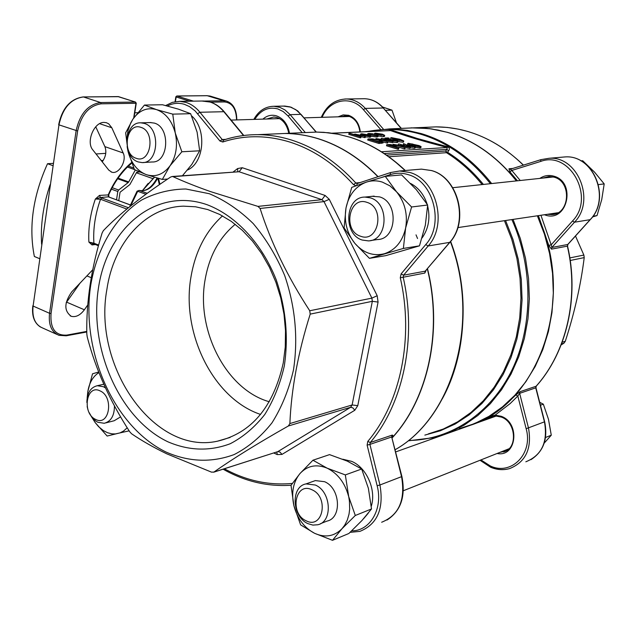 <?xml version="1.0" encoding="UTF-8"?>
<svg xmlns="http://www.w3.org/2000/svg" width="636" height="636" viewBox="0 0 636 636"><rect width="100%" height="100%" fill="white"/><g stroke="black" fill="none" stroke-linecap="round" stroke-linejoin="round"><path stroke-width="0.95" d="M138.298 161.949C121.874 157.267 124.179 121.659 140.93 122.835L144.293 123.408C160.789 127.757 158.73 163.531 142.13 162.593L138.298 161.949M143.211 162.522L152.163 161.973C168.715 162.903 170.79 127.407 154.349 123.098L150.048 122.557M140.946 127.375C126.286 121.802 121.389 153.944 136.152 158.277C150.811 164.231 155.971 131.58 140.946 127.375M127.128 146.542L127.995 151.304L134.45 169.589L146.256 174.622L162.339 179.431L170.011 165.813L181.856 151.773L175.274 133.019L172.761 114.138L156.472 109.607L144.459 105.059L132.948 119.091L130.73 122.931L127.971 130.603L126.771 140.254M125.658 132.845L127.995 151.304C131.151 163.206 137.241 170.981 146.256 174.622C155.462 177.46 163.38 174.518 170.011 165.813C176.172 156.424 177.921 145.493 175.274 133.019C171.959 120.816 165.686 113.009 156.472 109.607C147.162 107.102 139.324 110.266 132.948 119.091L125.658 132.845M181.856 151.773L199.656 150.796L191.841 164.39L182.429 175.743M362.234 240.042C342.78 234.398 345.046 196.786 364.945 197.081L370.319 197.852C389.789 203.075 387.976 240.75 368.355 240.885L362.234 240.042M370.621 240.543L377.506 239.526C397.047 239.382 398.867 202.025 379.493 196.866L372.132 196.309M367.004 202.375C349.021 195.634 342.422 230.796 360.533 236.21C378.492 243.413 385.464 207.646 367.004 202.375M382.339 182.095C376.973 180.417 371.686 180.417 366.495 182.087L351.732 187.374L346.008 207.924L344.092 227.911L354.824 243.334L369.437 258.343L403.375 248.43L405.633 228.03L411.587 206.978L396.522 191.794L385.273 176.363L366.495 182.087C355.683 186.173 348.862 194.783 346.008 207.924C343.893 221.272 346.827 233.078 354.824 243.334C363.363 252.993 373.229 256.459 384.422 253.724C395.441 250.02 402.516 241.457 405.633 228.03C407.907 214.276 404.87 202.2 396.522 191.794L389.908 185.831L382.339 182.095M307.904 523.627C291.972 516.885 290.525 486.596 306.051 483.901L315.297 485.022C331.213 491.39 333.057 521.766 317.746 524.764L312.864 525.098L307.904 523.627M320.488 523.674L326.936 521.115C342.192 518.109 340.379 487.987 324.535 481.69L315.321 480.593L312.705 481.532M312.038 489.815C295.247 481.253 289.205 513.443 306.115 520.765C322.897 529.748 329.265 497.058 312.038 489.815M312.936 460.226L300.009 473.51C293.14 482.056 291.113 492.813 293.919 505.787C297.378 518.65 304.27 527.816 314.574 533.294C325.099 537.969 334.234 536.45 341.977 528.739L344.688 525.209L347.32 520.025L349.021 514.15L349.673 509.094L349.426 501.192L345.324 474.909L327.143 468.168L312.936 460.226L329.528 454.621L347.296 461.132L361.661 469.01L368.371 488.273L371.511 508.951L361.916 520.558L348.87 533.493L332.501 540.314L341.977 528.739L355.293 515.486L348.456 495.889C344.791 482.66 337.692 473.423 327.143 468.168C316.482 463.835 307.434 465.616 300.009 473.51L291.01 485.332L293.919 505.787L300.621 524.867L314.574 533.294L332.501 540.314M371.289 506.248C376.464 489.935 366.59 467.524 351.668 461.362L342.78 459.224M114.44 405.911C114.424 415.65 111.03 421.437 104.264 423.282L97.809 422.256L95.615 420.937L91.703 416.993L89.183 412.653M86.862 402.469C87.084 392.976 90.558 387.396 97.276 385.718L103.342 386.688L105.465 387.92M100.067 390.894C86.258 383.778 81.734 413.448 95.646 419.402C109.448 426.859 114.202 396.761 100.067 390.894M91.099 416.127L95.13 422.519L98.604 426.684L103.318 430.564L107.556 432.734L111.912 433.839L115.386 433.935L129.14 430.842M92.133 417.55L95.13 422.519L107.142 436.042L120.117 432.854L123.551 431.041L127.208 427.797M166.171 452.109C189.027 462.038 211.701 462.849 234.183 454.557C248.374 447.267 260.975 436.701 271.977 422.853C281.74 407.342 288.919 389.653 293.506 369.794C298.26 338.217 295.319 306.791 284.682 275.515C276.374 255.903 265.88 238.58 253.192 223.538C239.565 210.23 224.945 200.292 209.339 193.734L185.831 188.995C170.241 189.218 155.55 192.875 141.749 199.966C115.315 216.749 96.966 248.135 90.725 285.206C80.581 350.993 113.82 426.875 166.171 452.109M213.919 472.071L277.845 451.616L350.627 407.286L288.346 425.993C257.429 443.507 232.625 458.866 213.919 472.071L211.502 472.135L166.656 453.778C153.268 447.275 141.558 440.589 131.533 433.736L129.657 431.653C109.853 401.03 95.702 369.429 87.212 336.865L86.798 333.852C86.218 301.607 91.314 268.018 102.086 233.07L103.342 230.669C119.218 214.101 141.637 196.23 170.591 177.07L172.213 176.498L239.088 171.744L172.96 176.649C183.748 181.586 196.254 186.571 210.492 191.595L257.954 206.39L321.927 199.672L239.088 171.744L242.276 167.721L237.641 168.54L233.181 171.99M288.346 425.993L289.873 423.568L352.121 404.973L372.33 301.313L310.201 314.128C298.101 352.535 291.328 389.017 289.873 423.568M310.201 314.128L309.732 310.758L371.893 298.133L324.01 201.612L260.092 208.449C271 242.61 287.544 276.716 309.732 310.758M260.092 208.449L257.954 206.39M284.308 365.954C288.609 337.12 285.922 308.412 276.231 279.848C261.881 243.509 236.131 215.898 207.479 204.856C156.281 186.594 107.15 227.624 98.397 288.41C88.968 348.973 119.743 418.893 167.896 441.805C188.908 450.813 209.689 451.449 230.248 443.729C243.222 436.98 254.718 427.241 264.743 414.529C273.623 400.306 280.15 384.112 284.308 365.954M283.274 362.894L285.262 347.018L285.5 330.672L283.99 314.192L280.762 297.91L275.865 282.153L269.425 267.239L261.571 253.454L252.476 241.076L242.324 230.327L231.329 221.4L219.714 214.443L207.71 209.546L195.554 206.787L183.462 206.159C144.944 207.209 113.55 243.198 106.872 289.515C92.697 366.344 153.888 455.177 217.361 441.217C251.371 433.283 273.345 407.175 283.274 362.894M222.505 215.898C205.945 230.963 195.467 251.125 191.07 276.39C180.783 332.564 213.02 398.573 260.561 414.433M235.24 224.293C219.372 237.498 209.347 255.839 205.182 279.299C195.697 330.028 226.058 389.653 269.306 401.753M501.224 416.97L495.698 415.984L495.118 415.117L501.208 416.286C520.494 422.972 516.575 457.602 497.106 453.484M411.11 127.852L429.475 128.591L447.386 132.304C473.892 140.182 496.955 156.384 516.567 180.894M105.751 153.348L96.012 153.96M111.817 127.772L108.676 123.805L106.315 122.684L104.042 122.422C93.985 122.017 85.812 142.098 92.856 149.953L108.764 170.098L111.753 172.165C118.813 174.709 127.128 160.677 123.177 152.974L111.817 127.772L99.645 123.678M389.129 130.603L391.585 130.094L417.319 138.497L447.808 146.821C449.58 147.791 449.835 149.15 448.579 150.883L447.585 152.298L446.313 151.678L446.528 152.72L445.693 151.042L446.313 151.678M274.307 133.934L284.634 133.481C295.748 133.528 306.902 135.277 318.08 138.728C339.783 145.525 359.73 158.181 377.919 176.721M162.339 179.431L167.65 179.034M144.459 105.059L162.514 104.757L178.47 109.161L190.657 113.701L197.112 132.153L199.656 150.796M172.761 114.138L190.657 113.701M382.578 107.031L391.991 110.155L385.511 110.322M391.991 110.155L396.459 122.796M385.273 176.363L401.61 174.916L416.357 189.711L427.662 205.023L425.325 225.247L419.474 245.838L385.814 255.64L369.437 258.343M411.587 206.978L427.662 205.023M403.375 248.43L419.474 245.838M598.484 184.599L604.2 183.907L594.557 172.157L582.711 160.741L580.946 160.9M604.2 183.907L601.728 199.625L597.021 215.588L592.967 216.232M597.021 215.588L592.45 216.963M345.324 474.909L361.661 469.01M355.293 515.486L371.511 508.951M539.694 402.31L543.335 404.17L548.463 419.227L551.277 435.191L545.537 437.488M543.335 404.17L540.433 405.219M551.277 435.191L544.201 443.133M422.089 237.936C428.592 228.666 430.437 217.981 427.623 205.873M427.161 204.236C423.997 194.576 418.464 187.652 410.57 183.446M363.426 518.897L368.236 513.228M187.485 170.019C204.323 162.959 207.01 129.005 191.603 115.887M87.156 406.531L87.967 409.767M98.683 372.02L92.522 373.801L87.84 391.458L87.156 397.993M351.684 530.845C370.2 531.155 383.262 508.538 377.14 485.737L367.115 445.136L367.799 441.392C400.585 402.707 414.1 337.907 400.283 277.789L424.8 273.067L426.2 270.197M392.11 436.876L392.873 435.406L392.261 435.08L370.255 442.537C403.431 403.463 417.137 337.947 403.16 277.153L403.574 275.205L425.222 271.159L449.573 242.499C469.137 221.439 457.856 177.317 431.335 170.535L421.414 169.128L417.677 169.446M416.024 234.867L417.542 238.516M427.312 268.893C442.815 331.038 427.941 398.995 392.245 437.624M575.485 236.012L583.864 255.068L584.214 257.612C580.787 285.103 574.483 312.992 565.293 341.286L563.949 343.186L561.135 344.927M92.729 269.759L71.796 291.813C64.069 302.815 63.902 310.98 71.296 316.315C75.891 317.428 80.255 315.249 84.373 309.78L87.76 304.938M128.575 207.622L126.636 208.998L100.528 199.251L95.344 199.036L99.47 195.403L100.44 197.518L128.44 207.741M95.384 244.526L92.013 244.932L88.889 242.085L93.905 243.198L98.604 245.051M95.75 126.787L104.884 146.63C106.729 151.686 105.838 156.75 102.229 161.822M80.12 283.036L66.152 302.8M53.146 163.388L47.525 163.714C32.945 195.999 28.556 226.925 34.36 256.491L39.551 258.645M103.191 160.479L101.259 160.598M41.61 244.232C40.402 224.937 43.232 205.094 50.109 184.686M412.661 145.183L409.624 144.722M408.217 145.143L407.485 144.603L407.7 143.521L408.392 143.299L419.156 145.612L421.08 146.598L420.221 146.868L420.006 147.957L415.276 147.377M421.08 146.598L420.865 147.687L420.006 147.957M405.355 145.859L403.327 144.674L403.534 143.585L407.223 145.231L413.487 146.026L415.356 146.972L408.861 146.32L403.534 143.585M415.356 146.972L415.141 148.061L414.394 148.315L410.284 147.83M403.733 140.922L394.678 139.53L390.703 137.861L391.394 137.638L399.805 139.252L403.733 140.922L403.526 141.995L402.834 142.218L397.929 141.55M390.679 139.189L390.703 137.861M376.568 135.579L374.342 134.442L374.54 133.377L375.479 133.115L382.498 134.22L384.685 135.341L376.735 134.498L374.54 133.377M384.685 135.341L384.478 136.406L383.54 136.668L378.102 135.985M365.406 136.462L355.898 134.379L355.262 134.57L356.057 135.126L361.049 136.676L360.843 137.774L360.127 137.805L348.798 134.355L349.005 133.266L349.721 133.234L354.49 134.681L354.22 134.323L355.039 134.077L365.406 136.462L365.199 137.551L364.492 137.583L357.543 135.611M448.579 150.883L446.885 149.341L447.251 147.48C425.118 141.844 406.221 136.215 390.568 130.595L332.04 133.186M370.836 136.017L362.798 135.174L360.779 134.331L361.526 133.767L368.808 134.951L363.697 135.198L368.753 136.001L369.564 135.762L369.158 135.381L370.239 135.492L370.836 136.017L370.629 137.098L365.318 136.923M369.087 135.746L368.689 135.595M373.268 133.87L368.896 133.965L370.47 134.792L378.166 135.619L377.061 135.929L369.858 134.848L367.711 133.743L368.816 133.425L373.268 133.87L372.998 135.118L370.526 134.808M378.166 135.619L377.959 136.7L376.854 137.01L370.796 136.239M383.246 141.876L383.039 142.965L378.976 143.482L367.751 140.063L367.966 138.966L372.458 138.871L380.137 140.365L383.246 141.876L379.183 142.377L367.966 138.966M387.888 141.892L376.019 138.545L390.051 140.922L381.974 138.235L393.12 141.597L379.104 139.228L387.888 141.892L387.682 142.981L386.982 143.02L383.246 141.892M381.298 139.419L381.282 138.266M393.12 141.597L392.754 142.695L387.642 141.82M397.993 141.216L391.625 140.659L395.997 141.128L396.602 140.946L395.099 140.174L389.701 139.793L384.931 138.076L388.063 137.917L389.2 138.258L386.609 138.394L389.113 139.292L395.823 140.151L397.993 141.216L397.778 142.297L396.896 142.559L393.016 142.122M391.832 140.643L390.067 140.675M398.836 148.101L398.621 149.214L397.921 149.253L386.521 145.779L386.728 144.674L390.21 144.531L394.574 145.318L396.18 146.121L393.557 146.503L398.136 148.148L386.728 144.674M395.966 147.218L396.18 146.121M405.18 147.703L393.12 144.3L407.263 146.693L399.042 143.951L410.371 147.377L396.244 145L405.18 147.703L404.965 148.808L404.273 148.848L396.133 146.375M398.462 145.183L398.351 143.998M410.371 147.377L410.005 148.49L404.83 147.6M361.049 136.676L360.334 136.716L360.127 137.805M360.334 136.716L349.005 133.266M355.898 134.379L355.778 135.007M358.982 134.792L358.776 135.873M364.698 136.501L364.492 137.583M362.782 134.896L367.123 134.689L362.544 134.069L361.82 134.363L362.782 134.896M369.158 135.381L369.047 135.977M368.808 134.951L368.61 136.001M360.779 134.331L360.644 135.023M362.798 135.174L362.711 135.643M369.834 136.295L369.627 137.376M362.544 134.069L362.417 134.745M369.858 134.848L369.747 135.436M377.061 135.929L376.854 137.01M376.711 135.11L376.623 135.571M369.747 133.727L369.603 134.49M373.205 134.053L372.998 135.118M376.456 133.409L375.765 133.608L377.426 134.466L383.476 135.094L381.823 134.26L376.456 133.409L376.329 134.077M374.668 133.608L374.469 134.681M376.735 134.498L376.528 135.571M383.747 135.603L383.54 136.668M381.377 135.253L377.649 134.53M381.823 134.26L381.632 135.269M378.738 141.987L381.807 141.558L379.438 140.397L373.101 139.212L369.818 139.276L378.738 141.987M379.183 142.377L378.976 143.482M380.408 141.892L373.292 140.333M379.438 140.397L379.223 141.494M373.101 139.212L372.911 140.214M387.197 141.931L386.982 143.02M392.961 141.605L392.754 142.695M376.019 138.545L375.868 139.324M384.931 138.076L384.74 139.069M389.701 139.793L389.558 140.524M390.814 139.53L390.599 140.612M395.099 140.174L394.924 141.089M391.625 140.659L391.538 141.12M397.103 141.478L396.896 142.559M389.2 138.258L389.009 139.26M395.354 139.491L402.397 140.643L399.13 139.284L392.547 137.98L395.354 139.491M403.041 141.144L402.834 142.218M392.547 137.98L392.452 138.473M401.626 140.135L401.499 140.802M399.615 140.572L394.749 139.3M399.13 139.284L398.915 140.357M388.596 144.992L392.388 146.145L394.853 145.859L388.596 144.992M398.136 148.148L397.921 149.253M395.91 146.288L395.743 147.162M393.883 145.358L393.74 146.073M404.488 147.751L404.273 148.848M410.22 147.393L410.005 148.49M393.12 144.3L393 144.913M408.916 145.509L408.376 145.668L409.584 146.288L414.02 146.701L408.916 145.509L408.821 146.018M408.861 146.32L408.749 146.892M414.608 147.218L414.394 148.315M412.875 146.089L412.724 146.86M420.221 146.868L414.386 146.018L419.768 146.32L412.74 144.754L413.607 144.515L412.82 144.086L409.552 143.649L409.457 144.141M409.552 143.649L409.035 143.8L409.711 144.261L409.52 145.223M412.82 144.086L412.613 145.167M412.74 144.754L412.541 145.771M413.901 145.103L413.702 146.097M418.583 145.684L418.416 146.526M409.711 144.261L409.035 144.3L408.868 145.167M409.035 144.3L407.7 143.521M391.585 130.094L390.568 130.595L332.35 133.234M447.808 146.821L447.251 147.48L381.433 151.766M483.392 184.432C472.763 171.338 460.822 160.63 447.585 152.298L446.528 152.72C459.693 160.972 471.562 171.585 482.144 184.567M93.476 243.779L88.889 242.085C88.142 228.125 90.296 213.775 95.344 199.036L100.44 197.518L108.359 196.842L108.295 194.656C114.21 181.403 121.945 170.702 131.509 162.562M130.189 206.31L129.641 206.756M131.732 163.158C122.255 171.124 114.567 181.697 108.669 194.886L99.47 195.403M92.013 244.932L92.975 243.723M136.366 172.801L152.791 178.613M118.757 200.61L120.045 192.247L129.847 184.591L136.7 172.197L139.554 172.006M118.089 178.12L128.703 181.936L135.301 170.019M128.703 181.936L128.178 182.572L117.628 178.772M112.182 187.676L118.614 190.029L128.178 182.572M118.614 190.029L117.795 191.5L111.403 189.154M116.531 199.784L117.795 191.5M52.82 165.646L47.525 163.714M101.005 160.272L101.824 160.558M470.123 425.341L483.694 419.49L491.461 415.109L492.781 415.753L495.118 415.117L510.144 403.59L517.823 396.037L519.652 393.342L528.508 428.084C532.07 448.507 525.797 461.998 509.698 468.565C503.505 470.306 497.233 469.861 490.865 467.222M540.926 215.262L551.181 244.82L572.472 221.026C595.646 197.637 569.904 150.255 540.608 161.449L540.91 159.652L549.075 158.285C577.75 155.86 595.805 200.682 574.499 222.203L551.857 247.468L551.181 244.82L548.773 245.393L551.46 249.145L567.344 246.148C579.38 297.107 566.533 352.439 536.084 386.259L519.978 391.72L515.82 394.996L517.823 396.037L526.147 428.712L544.448 421.843M510.326 169.232L508.959 168.786L509.857 171.807L511.821 170.448L520.24 180.497M537.539 215.771C576.725 297.576 539.312 404.186 469.591 425.532M492.566 416.413L486.945 419.355M495.579 415.976L493.298 416.246L492.781 415.753L485.181 419.983M483.694 419.49L484.894 420.086M540.854 159.676L510.35 169.224L511.821 170.448L540.608 161.449M172.96 176.649L172.213 176.498M381.656 522.251C398.939 515.216 405.577 500.039 401.562 476.706L391.697 436.98L401.904 476.515C405.8 496.501 400.823 511.018 386.982 520.057M449.859 242.356L425.222 271.159L424.8 273.067M98.914 372.601C93.015 376.377 89.318 382.665 87.84 391.458L87.394 396.729M105.814 422.884L114.21 420.73L120.586 416.866M262.883 119.123C266.969 115.561 271.485 114.464 276.445 115.847C283.441 118.423 287.79 124.235 289.483 133.274M276.851 117.445L273.734 117L266.842 118.996M277.797 118.662L278.671 118.161M301.472 114.909L295.859 109.702L289.984 106.88L284.809 106.061L273.877 106.276L279.951 107.389L284.984 109.956L290.151 114.655L288.092 115.991L283.227 111.562L277.67 108.867C268.241 106.609 260.609 110.108 254.774 119.369M449.978 242.014L449.891 242.324C469.408 221.201 458.254 177.46 431.526 170.551L421.414 169.128L399.583 170.989L390.591 172.547L399.583 170.989L409.632 172.428C436.479 179.376 447.959 224.484 428.187 245.973L425.715 244.606C444.5 224.15 433.593 181.244 408.05 174.606C401.968 172.738 395.99 172.761 390.106 174.654L382.005 177.309M449.891 242.324L428.187 245.973L403.574 275.205L401.117 273.877L400.283 277.789M357.241 183.526L355.81 182.985L360.103 182.588M284.634 133.481L257.667 134.657C245.846 134.641 234.422 136.446 223.419 140.079L223.649 140.031C234.589 136.422 245.925 134.633 257.667 134.657C268.901 134.713 280.174 136.509 291.495 140.047C315.043 147.536 336.476 161.846 355.81 182.985L353.489 184.615C334.385 163.691 313.182 149.516 289.905 142.082C266.667 134.991 244.296 134.967 222.799 142.003L219.929 141.009L195.141 110.942L189.52 106.602L184.424 104.328C178.525 102.555 172.857 103.111 167.395 105.997M222.799 142.003L223.419 140.079L222.218 139.538L225.621 139.379M224.341 111.904L223.832 111.705C219.825 106.912 215.23 103.692 210.039 102.046L203.774 101.005L179.702 101.347L186.022 102.412C191.253 104.089 195.888 107.373 199.935 112.262L197.661 113.709M243.485 135.524L223.832 111.705L199.935 112.262L222.218 139.538L219.929 141.009M348.759 116.197L345.69 115.76L340.872 116.738M338.114 116.825L343.194 114.901L348.552 115.291C355.309 117.779 359.237 123.32 360.326 131.906M553.845 177.102L548.979 176.522L542.89 178.08M539.821 178.406C544.114 175.536 548.749 174.781 553.725 176.148C576.614 181.952 567.423 223.117 545.219 215.032L544.392 214.753M547.437 214.3L551.73 214.578C570.166 214.229 572.233 181.522 554.004 177.15M499.793 452.419L505.962 450.932M525.837 461.8C541.769 455.304 547.978 442.028 544.48 421.97L535.75 387.849L519.652 393.342L519.978 391.72M480.935 459.915L490.34 465.973C511.328 475.974 533.358 453.683 526.147 428.712M523.325 165.153C506.479 148.586 487.788 137.304 467.237 131.318L458.413 129.14L447.331 127.439L436.28 126.866L426.677 127.279M405.06 170.52C388.071 154.405 369.619 143.283 349.713 137.153L337.931 134.196L323.78 132.328L316.744 132.081L284.872 133.473C295.986 133.52 307.132 135.269 318.318 138.72C339.998 145.501 359.928 158.149 378.11 176.657M516.384 180.91C496.772 156.392 473.709 140.198 447.195 132.312L438.26 130.086L427.05 128.345L415.872 127.757L406.158 128.178M396.013 162.482L405.124 170.52M450.598 241.465C469.94 293.625 466.387 355.262 442.314 398.772M395.234 449.668C453.182 417.049 480.649 321.021 450.423 241.68M364.913 131.7L389.502 128.909L394.026 129.005L407.668 130.452L421.294 133.6C448.213 141.701 471.666 158.356 491.644 183.55M513.021 219.404L520.288 238.389L525.487 258.184L528.532 278.449L529.359 298.809L527.96 318.906L524.382 338.384L518.69 356.891L511.01 374.127L501.51 389.796L490.372 403.661L477.819 415.515L464.073 425.198L449.398 432.591L434.03 437.64L408.757 440.748M409.576 440.462C450.892 439.691 490.873 413.48 512.099 369.755C533.191 325.998 533.294 267.422 511.877 219.579M490.412 183.685C470.537 158.714 447.235 142.202 420.507 134.148C402.421 128.925 384.669 128.075 367.242 131.596M91.242 277.694L86.894 275.897M316.06 132.081L301.003 114.361L290.151 114.655L305.312 132.582M405.291 170.504C388.31 154.421 369.842 143.307 349.895 137.169L338.05 134.204L328.558 132.749L316.744 132.081L306.552 132.526M505.58 220.509L512.958 239.406L518.229 259.154L521.289 279.395L522.077 299.731L520.59 319.781L516.861 339.171L510.986 357.551L503.092 374.58L493.353 389.963L481.969 403.463L469.169 414.863L455.209 424.005L440.343 430.771L424.84 435.111M158.507 178.406L159.922 184.273M224.389 468.78C246.212 480.697 268.845 485.586 292.282 483.432M401.117 273.877L425.715 244.606M353.489 184.615L356.017 185.744M273.75 452.983L277.248 454.581L281.971 454.414L280.063 452.109L277.845 451.616L213.672 472.206M242.276 167.721L325.099 195.451L329.265 199.322L377.188 295.724L371.893 298.133L372.33 301.313L378.07 302.076L377.188 295.724M378.07 302.076L357.782 405.641L352.121 404.973L350.627 407.286L352.837 407.859L354.793 410.26L357.782 405.641M354.793 410.26L281.971 454.414M569.84 257.914L583.864 255.068M563.949 343.186L561.532 343.917M562.16 342.224L565.293 341.286M584.214 257.612L570.23 260.49M236.56 119.926C236.202 108.637 232.132 102.642 224.349 101.943L210.5 102.157M133.695 117.994L135.961 103.286L101.196 103.819C89.127 105.616 81.273 114.671 77.64 130.984L51.047 313.484C50.069 328.589 55.324 335.8 66.82 335.1L86.774 331.412M142.345 190.76L148.18 183.375M446.337 152.696L388.811 156.75M428.274 433.911L443.3 429.038L457.65 421.835L471.069 412.382L483.32 400.791L494.172 387.221L503.41 371.877L510.843 354.999L516.329 336.865L519.723 317.801L520.971 298.141L520.033 278.234L516.917 258.455L511.686 239.152L504.435 220.684M135.977 103.056L135.373 102.046L118.368 96.593L83.435 96.942L100.599 102.539L135.5 102.062L118.018 96.6M101.887 197.955L100.528 199.251C95.177 214.324 92.975 228.968 93.905 243.198L94.907 244.232M145.875 194.242L137.702 191.277L130.698 205.897M537.412 215.787L544.527 234.247L549.615 253.51L552.573 273.226L553.36 293.045L551.961 312.618L548.407 331.587L542.786 349.633L535.21 366.439L525.837 381.743L514.85 395.29L502.464 406.897L488.909 416.389L474.432 423.663L459.264 428.648L474.416 423.671L488.893 416.405L502.44 406.913L514.81 395.314L525.797 381.767L535.162 366.471L542.739 349.665L548.359 331.618L551.913 312.65L553.32 293.077L552.533 273.249L549.568 253.525L544.48 234.263L537.364 215.795M427.487 268.678C443.093 330.974 428.131 399.13 392.277 437.759M302.219 132.717L288.092 115.991M316.338 132.081L297.751 110.942L291.042 107.182L283.338 106.085M130.396 205.007L108.359 196.842L130.42 204.935M157.688 178.175C152.664 187.596 146.59 191.698 139.451 190.482L147.17 193.288L139.085 190.371M77.64 130.984L58.965 124.855L33.096 306.051L49.552 313.294L76.113 130.754C79.89 113.796 88.046 104.391 100.599 102.539L101.196 103.819M204.752 101.052L223.785 100.782L207.264 95.71L176.967 96.012L193.479 101.156M123.177 152.974L104.884 146.63M84.373 309.78L66.637 302.148M134.776 112.779L137.702 112.715L134.768 112.811M189.727 101.211L176.156 96.974L175.417 101.641M66.82 335.1L66.255 335.792L58.989 335.339C51.492 332.183 48.352 324.837 49.552 313.294L51.047 313.484M118.662 96.688L83.435 96.942C70.842 98.731 62.686 108.033 58.965 124.855L33.096 306.051C31.935 317.515 35.123 324.837 42.668 328.017L56.874 334.393M210.882 96.306L207.113 95.686L176.816 95.988L175.846 96.799L176.816 95.988L175.846 96.799L175.059 101.704M224.349 101.943L223.785 100.782L226.543 101.108L210.047 96.044L206.923 95.718M59.005 124.576L58.671 124.664C62.312 107.961 70.517 98.715 83.276 96.911L83.07 96.95M135.945 102.794L135.5 102.062L136.247 103.223L134.053 117.501M40.481 327.031C34.225 322.985 31.665 315.917 32.818 305.805L33.159 305.622M386.489 155.112L445.693 151.042L446.885 149.341L384.184 153.546M360.898 135.341L360.692 136.43M381.616 142.241L381.409 143.339M390.027 144.905L389.932 145.398M406.42 145.278L406.253 146.137M137.058 191.198L139.181 190.403L137.058 191.198L129.911 206.215M109.01 197.081L108.669 194.886M154.476 177.261L142.369 190.76M134.419 169.518L127.431 167.053M128.4 166.115L133.735 167.991M491.461 415.109L504.165 405.983L515.82 394.996M548.773 245.393L538.406 215.636M517.442 180.799L509.857 171.807M508.959 168.786L512.918 168.421M572.472 221.026L574.499 222.203L590.136 219.666C611.204 198.512 593.412 154.532 565.07 156.925L561.652 157.211M551.46 249.145L551.857 247.468L567.733 244.494L590.383 219.388M344.831 99.001L346.469 98.978C353.624 99.256 359.904 102.396 365.303 108.398L383.246 107.985C377.903 102.078 371.678 98.993 364.587 98.723L362.91 98.747M380.487 129.267L363.402 109.654L365.303 108.398L383.333 129.068M401.173 128.4L383.246 107.985L401.38 128.385M363.402 109.654C351.255 94.947 329.424 99.343 322.118 117.31M383.619 108.406L383.54 108.08C378.15 102.118 371.837 99.001 364.587 98.723L346.469 98.978C335.037 99.351 326.642 105.473 321.275 117.342M590.327 219.563C611.371 198.368 593.658 154.596 565.07 156.925L549.075 158.285L540.91 159.652L510.239 169.248M536.339 385.965L535.727 387.761M567.996 244.208L567.352 246.172M401.904 476.523L379.946 484.99C384.033 508.816 377.347 524.279 359.889 531.378L350.11 532.332M392.038 435.143L391.697 436.98L369.906 444.405L379.946 484.99L377.14 485.737M390.106 174.654L390.591 172.547L357.257 183.526L390.488 172.595M243.795 135.484L224.301 111.856C220.255 107.015 215.572 103.755 210.246 102.07L201.986 101.037M325.099 195.451L321.927 199.672L324.01 201.612L329.265 199.322M237.777 171.648L237.641 168.54M277.248 454.581L276.843 451.989M357.209 183.534L356.716 185.489M367.115 445.136L369.906 444.405L370.255 442.537L367.799 441.392M273.734 117L277.058 117.541C283.203 119.751 287.106 125.006 288.768 133.298M278.743 118.193L277.972 118.662M140.93 122.835L150.994 122.533M364.945 197.081L374.135 196.103M306.051 483.901L315.321 480.593M97.276 385.718L103.803 384.239M345.69 115.76L348.862 116.245C355.127 118.527 358.807 123.758 359.889 131.93M548.979 176.522L553.932 177.142C572.082 181.419 569.959 214.419 551.73 214.578L553.869 214.26M506.033 450.892L503.41 451.934C517.776 449.088 516.432 422.209 501.367 417.089L495.698 415.984M530.885 459.701C543.486 451.56 548.089 438.943 544.686 421.851L535.965 387.753L536.235 386.171M480.029 460.273L490.595 467.245C497.026 469.909 503.402 470.354 509.698 468.565M523.46 165.114C497.241 139.936 468.183 127.192 436.28 126.866L416.055 127.749M516.424 180.91C496.811 156.4 473.748 140.198 447.227 132.312L431.55 128.901L415.872 127.757L389.502 128.909L364.857 131.708M450.638 241.418C480.983 320.719 453.555 416.898 395.242 449.676M408.67 440.78L434.03 437.64M395.791 451.878L496.35 416M452.768 187.707L553.296 176.967M231.091 120.093L279.554 118.614M304.254 117.859L349.562 116.475M457.833 227.601L557.828 212.758M403.343 490.746L508.935 448.785M147.186 193.28L139.451 190.482C145.898 191.738 151.773 187.58 157.092 178.008M111.753 172.165L111.093 171.927M71.296 316.315L70.159 315.822M58.989 335.339L66.255 335.792M86.774 331.992L66.319 335.776M236.791 119.918C236.703 109.766 233.285 103.501 226.543 101.108M360.397 134.951L360.572 134.037M367.552 134.601L367.711 133.743M93.007 243.731L94.454 244.16M94.557 244.2L98.421 245.735M142.226 190.768L154.381 177.229M455.074 430.206L455.4 430.612M590.303 219.587L567.932 244.383M536.267 386.124C566.748 352.249 579.563 296.996 567.551 246.116L567.908 244.415M495.643 415.992L493.298 416.246M217.361 441.217L230.137 437.441M157.808 178.207L159.358 184.655M179.702 101.347L172.428 102.332L165.654 105.544M223.077 469.193C244.828 481.46 267.486 486.81 291.073 485.236M392.15 437.242L392.15 436.582L391.903 436.964M273.877 106.276C265.276 106.474 258.59 110.855 253.82 119.393"/></g></svg>
